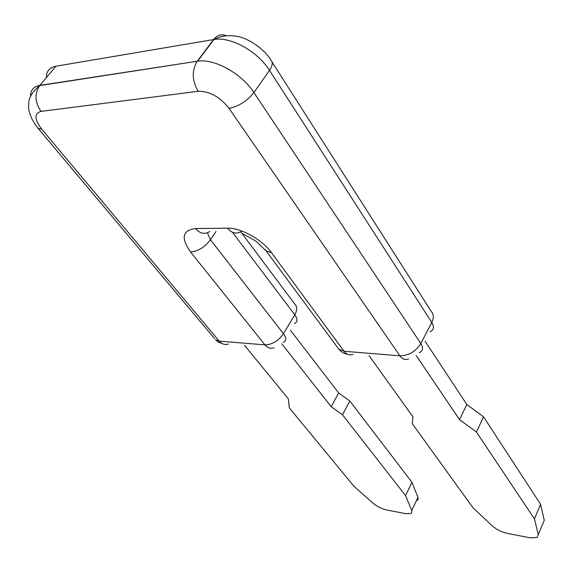 <?xml version="1.0" encoding="UTF-8"?>
<svg xmlns="http://www.w3.org/2000/svg" width="573" height="573" viewBox="0 0 573 573"><rect width="100%" height="100%" fill="white"/><g stroke="black" fill="none" stroke-linecap="round" stroke-linejoin="round"><path stroke-width="0.86" d="M405.519 495.545L342.461 414.759L349.874 401.064L411.98 482.33L405.519 495.545L411.815 510.751L411.579 512.914L410.777 513.515L405.663 513.659L386.646 509.97C381.568 508.81 376.955 506.496 372.815 503.03L353.87 486.19L289.344 407.912L288.283 398.772L244.535 345.318M417.022 500.544L418.161 499.298L417.982 497.414L411.7 510.45M411.98 482.33L417.982 497.414M349.874 401.064L338.686 393.014L331.173 406.694L281.809 343.821M342.461 414.759L331.173 406.694M338.686 393.014L290.411 330.22M425.116 341.293L466.823 404.488L483.548 416.843L476.428 432.042L534.444 518.887L538.298 534.623L537.03 537.495L530.011 537.789L507.477 533.413C501.518 532.066 496.419 529.538 492.178 525.813L473.004 507.764L412.338 423.776L412.94 416.829L369.062 355.64M476.428 432.042L459.546 419.651L416.227 355.568M483.548 416.843L540.575 504.29L544.264 520.241L538.298 534.623M543.068 523.128L544.264 520.241M540.575 504.29L534.444 518.887M466.823 404.488L459.546 419.651M430.044 331.781C433.847 330.077 434.42 326.961 431.777 322.449C433.954 317.986 433.804 314.355 431.34 311.562L272.075 62.027M419.221 352.66C423.003 351.041 423.54 347.997 420.818 343.521L431.777 322.449L269.489 70.364C272.619 65.716 273.092 62.321 270.9 60.186C264.64 49.178 248.532 38.577 238.676 36.701C229.587 34.695 221.343 35.626 213.944 39.487L55.896 66.232C49.557 67.492 46.37 71.296 46.334 77.642M226.6 35.755C221.543 33.793 217.203 35.053 213.564 39.544L197.04 61.504C191.647 70.909 192.041 80.843 198.208 91.3C209.611 91.157 219.882 96.837 229.014 108.326L399.868 355.797L344.065 351.27L338.75 349.115L337.433 347.338M408.664 358.92C405.34 360.302 402.411 359.257 399.868 355.797C408.742 355.661 415.726 351.571 420.818 343.521L253.911 92.518L269.489 70.364C257.8 51.448 230.647 36.364 213.944 39.487L197.621 61.182L39.852 85.363C33.499 86.53 30.39 90.269 30.534 96.593M294.357 323.566C297.695 322.133 297.831 319.204 294.766 314.792C297.251 310.337 297.344 306.863 295.038 304.392L240.746 231.836M283.212 342.339C286.521 340.985 286.607 338.113 283.47 333.737L294.766 314.792L232.459 232.28M55.896 66.232L39.659 85.599C34.387 93.843 34.86 102.438 41.07 111.391L198.208 91.3M41.07 111.391C34.108 113.433 34.308 119.32 41.671 129.061L219.244 341.143L264.905 344.846C267.591 348.004 270.664 348.978 274.123 347.768M190.616 252.041L264.905 344.846C272.225 344.667 278.414 340.964 283.47 333.737L210.456 239.772C204.733 247.25 198.115 251.332 190.616 252.041C180.731 238.117 182.357 230.289 195.486 228.548L227.431 228.154C231.864 233.404 236.628 234.421 241.727 231.206M353.068 354.315C349.68 355.618 346.679 354.608 344.065 351.27L271.466 252.657C262.212 239.607 240.703 227.653 227.431 228.154M216.028 231.449L210.456 239.772L207.397 232.788M229.014 108.326C238.647 106.456 246.949 101.185 253.911 92.518C241.849 73.638 214.316 58.324 197.621 61.182L39.659 85.599C32.16 92.067 28.528 98.126 28.757 103.785C28.199 107.824 28.593 116.312 38.14 128.416L41.671 129.061M37.417 127.543L214.603 338.614M228.541 343.993C225.06 345.139 221.959 344.194 219.244 341.143L215.512 339.703L217.933 341.852L223.312 344.058M195.486 228.548C199.948 233.655 204.733 234.651 209.84 231.513M271.466 252.657L266.137 250.91L265.005 249.456M242.214 233.447L255.938 241.147L266.137 250.91L338.75 349.115C341.114 352.001 344.158 353.763 347.861 354.393"/></g></svg>
